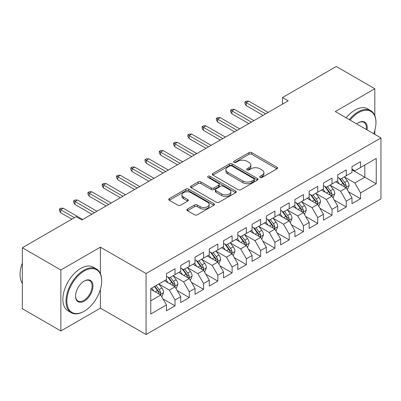 <?xml version="1.0" encoding="UTF-8"?>
<svg xmlns="http://www.w3.org/2000/svg" width="401" height="401" viewBox="0 0 401 401"><rect width="100%" height="100%" fill="white"/><g stroke="black" fill="none" stroke-linecap="round" stroke-linejoin="round"><path stroke-width="0.6" d="M260.119 177.412A1.388 0.802 0 0 0 262.079 177.412L276.966 168.821A1.98 1.143 0 0 0 277.542 168.014A1.98 1.143 0 0 0 276.966 167.202L251.748 152.646A1.98 1.143 0 0 0 248.951 152.646L234.064 161.237A1.388 0.802 0 0 0 233.658 161.803A1.388 0.802 0 0 0 234.064 162.37A1.388 0.802 0 0 0 236.029 162.37L237.953 161.257A6.341 3.659 0 0 1 246.916 161.257L249.016 162.47A6.341 3.659 0 0 1 250.876 165.062A6.341 3.659 0 0 1 249.016 167.648L247.091 168.761A1.388 0.802 0 0 0 246.685 169.327A1.388 0.802 0 0 0 247.091 169.894A1.388 0.802 0 0 0 249.051 169.894L250.981 168.781A6.341 3.659 0 0 1 259.943 168.781L262.043 169.994A6.341 3.659 0 0 1 263.903 172.58A6.341 3.659 0 0 1 262.043 175.167L260.119 176.28A1.388 0.802 0 0 0 259.713 176.846A1.388 0.802 0 0 0 260.119 177.412L260.119 176.28M187.457 209.096A1.98 1.143 0 0 0 186.876 209.903A1.98 1.143 0 0 0 187.457 210.71L194.53 214.796A1.98 1.143 0 0 0 197.332 214.796L213.858 205.252A1.98 1.143 0 0 0 214.44 204.445A1.98 1.143 0 0 0 213.858 203.638L188.645 189.077A1.98 1.143 0 0 0 185.843 189.077L169.317 198.62A1.98 1.143 0 0 0 168.736 199.432A1.98 1.143 0 0 0 169.317 200.239L177.859 205.172A1.98 1.143 0 0 0 180.661 205.172L187.738 201.086A1.98 1.143 0 0 0 188.315 200.279A1.98 1.143 0 0 0 187.738 199.472L183.498 197.026A5.298 3.058 0 0 1 181.949 194.861A5.298 3.058 0 0 1 185.217 192.034A5.298 3.058 0 0 1 190.991 192.696L207.593 202.279A5.298 3.058 0 0 1 209.142 204.445A5.298 3.058 0 0 1 205.873 207.272A5.298 3.058 0 0 1 200.099 206.605L197.332 205.011A1.98 1.143 0 0 0 194.53 205.011L187.457 209.096L187.457 210.71M100.39 273.607L100.39 247.171L60.862 269.993L22.336 247.748L76.135 216.69L81.839 219.984L288.194 100.851L282.484 97.553L282.484 104.145M100.39 247.171L146.059 273.537L380.95 137.924L380.95 198.896L146.059 334.509L146.059 273.537M374.815 115.598L374.815 88.736L335.286 111.558L380.95 137.924M374.815 88.736L336.284 66.491L282.484 97.553M238.094 189.643A1.98 1.143 0 0 0 240.896 189.643L257.422 180.104A1.98 1.143 0 0 0 258.003 179.292A1.98 1.143 0 0 0 257.422 178.485L232.209 163.929A1.98 1.143 0 0 0 229.407 163.929L212.881 173.473A1.98 1.143 0 0 0 212.299 174.28A1.98 1.143 0 0 0 212.881 175.087L238.094 189.643M208.6 177.713A1.388 0.802 0 0 1 210.009 177.909L210.009 176.26L235.643 191.061A1.98 1.143 0 0 1 236.219 191.868A1.98 1.143 0 0 1 235.643 192.675L219.111 202.219A1.98 1.143 0 0 1 216.309 202.219L191.097 187.663L191.097 186.044A1.98 1.143 0 0 0 190.515 186.856A1.98 1.143 0 0 0 191.097 187.663M191.097 186.044L198.169 181.964A1.98 1.143 0 0 1 200.971 181.964L211.197 187.863A1.98 1.143 0 0 0 213.999 187.863L218.69 185.157A1.98 1.143 0 0 0 219.272 184.35A1.98 1.143 0 0 0 218.69 183.538L208.049 177.392A1.388 0.802 0 0 1 207.643 176.826A1.388 0.802 0 0 1 208.495 176.089A1.388 0.802 0 0 1 210.009 176.26M351.983 169.808L364.825 177.227L364.825 165.032L376.238 158.44L360.544 167.503L360.544 161.653L351.983 166.595L351.983 172.445L346.274 175.743L346.274 169.894L337.712 174.836L337.712 180.686L332.003 183.979L332.003 178.129L323.442 183.077L323.442 188.926L317.732 192.219L317.732 186.37L309.171 191.312L309.171 197.162L303.462 200.46L303.462 194.61L294.9 199.553L294.9 205.402L289.191 208.695L289.191 202.846L280.63 207.793L280.63 213.643L274.921 216.936L274.921 211.086L266.359 216.029L266.359 221.878L260.65 225.177L260.65 219.327L252.089 224.269L252.089 230.119L246.379 233.412L246.379 227.562L237.818 232.51L237.818 238.359L232.109 241.653L232.109 235.803L223.547 240.745L223.547 246.595L217.838 249.893L217.838 244.044L209.277 248.986L209.277 254.835L203.568 258.134L203.568 252.284L195.006 257.226L195.006 263.076L189.297 266.369L189.297 260.52L180.736 265.462L180.736 271.312L175.026 274.61L175.026 268.76L166.465 273.703L166.465 279.552L150.766 288.615L150.766 313.993L166.465 304.93L160.756 295.041L150.766 289.276M376.238 158.44L376.238 183.818L360.544 192.881L354.835 182.991L344.489 177.016M348.484 191.768L360.544 198.731L360.544 192.881M360.544 198.731L351.983 203.673L351.983 197.823L346.274 201.117L340.564 191.232L330.218 185.257M334.213 200.004L346.274 206.966L346.274 201.117M346.274 206.966L337.712 211.913L337.712 206.064L332.003 209.357L326.294 199.472L315.948 193.498M319.943 208.244L332.003 215.207L332.003 209.357M332.003 215.207L323.442 220.149L323.442 214.299L317.732 217.598L312.023 207.708L301.677 201.738M305.672 216.485L317.732 223.447L317.732 217.598M317.732 223.447L309.171 228.39L309.171 222.54L303.462 225.833L297.753 215.949L287.407 209.974M291.402 224.725L303.462 231.683L303.462 225.833M303.462 231.683L294.9 236.63L294.9 230.781L289.191 234.074L283.482 224.189L273.136 218.214M277.131 232.961L289.191 239.923L289.191 234.074M289.191 239.923L280.63 244.866L280.63 239.016L274.921 242.314L269.211 232.425L258.866 226.455M262.861 241.201L274.921 248.164L274.921 242.314M274.921 248.164L266.359 253.106L266.359 247.257L260.65 250.55L254.941 240.665L244.595 234.69M248.59 249.442L260.65 256.399L260.65 250.55M260.65 256.399L252.089 261.347L252.089 255.497L246.379 258.79L240.67 248.906L230.324 242.931M234.319 257.678L246.379 264.64L246.379 258.79M246.379 264.64L237.818 269.582L237.818 263.733L232.109 267.031L226.4 257.141L216.054 251.171M220.049 265.918L232.109 272.88L232.109 267.031M232.109 272.88L223.547 277.823L223.547 271.973L217.838 275.266L212.129 265.382L201.783 259.407M205.778 274.159L217.838 281.121L217.838 275.266M217.838 281.121L209.277 286.063L209.277 280.214L203.568 283.507L197.858 273.622L187.513 267.647M191.508 282.394L203.568 289.357L203.568 283.507M203.568 289.357L195.006 294.299L195.006 288.449L189.297 291.748L183.588 281.858L173.242 275.888M177.237 290.635L189.297 297.597L189.297 291.748M189.297 297.597L180.736 302.539L180.736 296.69L175.026 299.988L169.317 290.098L158.971 284.124M162.966 298.875L175.026 305.838L175.026 299.988M175.026 305.838L166.465 310.78L166.465 304.93M166.465 276.259L169.317 277.903L175.026 274.61M150.766 300.81L160.756 295.041M180.736 268.018L183.588 269.667L189.297 266.369M169.317 290.098L175.026 286.805L164.465 280.705M180.736 296.69L175.026 286.805M195.006 259.778L197.858 261.427L203.568 258.134M183.588 281.858L189.297 278.565L178.736 272.469M195.006 288.449L189.297 278.565M209.277 251.542L212.129 253.186L217.838 249.893M197.858 273.622L203.568 270.324L193.006 264.229M209.277 280.214L203.568 270.324M223.547 243.302L226.4 244.951L232.109 241.653M212.129 265.382L217.838 262.089L207.277 255.988M223.547 271.973L217.838 262.089M237.818 235.061L240.67 236.71L246.379 233.412M226.4 257.141L232.109 253.848L221.547 247.753M237.818 263.733L232.109 253.848M252.089 226.826L254.941 228.47L260.65 225.177M240.67 248.906L246.379 245.607L235.818 239.512M252.089 255.497L246.379 245.607M266.359 218.585L269.211 220.234L274.921 216.936M254.941 240.665L260.65 237.372L250.089 231.272M266.359 247.257L260.65 237.372M280.63 210.345L283.482 211.994L289.191 208.695M269.211 232.425L274.921 229.131L264.359 223.031M280.63 239.016L274.921 229.131M294.9 202.109L297.753 203.753L303.462 200.46M283.482 224.189L289.191 220.891L278.63 214.796M294.9 230.781L289.191 220.891M309.171 193.868L312.023 195.518L317.732 192.219M297.753 215.949L303.462 212.65L292.9 206.555M309.171 222.54L303.462 212.65M323.442 185.628L326.294 187.277L332.003 183.979M312.023 207.708L317.732 204.415L307.171 198.315M323.442 214.299L317.732 204.415M337.712 177.387L340.564 179.036L346.274 175.743M326.294 199.472L332.003 196.174L321.442 190.079M337.712 206.064L332.003 196.174M351.983 169.152L354.835 170.796L360.544 167.503M340.564 191.232L346.274 187.934L335.712 181.838M351.983 197.823L346.274 187.934M22.336 247.748L22.336 308.72L60.862 330.965L100.39 308.143L146.059 334.509M60.862 269.993L60.862 330.965M374.815 134.38L374.815 130.5M354.835 182.991L364.825 177.227L376.238 183.818M100.39 308.143L100.39 289.357M260.675 177.608L262.043 176.816A6.341 3.659 0 0 0 263.903 174.229L263.903 172.58M250.876 165.062L250.876 166.706A6.341 3.659 0 0 1 249.016 169.297L247.648 170.089M276.936 168.836L251.748 154.295A1.98 1.143 0 0 0 248.951 154.295L234.62 162.565M257.397 180.119L232.209 165.578A1.98 1.143 0 0 0 229.407 165.578L212.906 175.102M253.923 179.859A1.388 0.802 0 0 0 254.329 179.292A1.388 0.802 0 0 0 253.923 178.726L231.788 165.949A1.388 0.802 0 0 0 229.828 165.949L227.798 167.122A6.341 3.659 0 0 0 225.938 169.708A6.341 3.659 0 0 0 227.798 172.3L242.926 181.031A6.341 3.659 0 0 0 251.888 181.031L253.923 179.859L253.923 181.508A1.388 0.802 0 0 0 254.329 180.941L254.329 179.292M225.938 169.708L225.938 171.357A6.341 3.659 0 0 0 227.798 173.944L227.798 172.3M253.923 181.508L251.888 182.681A6.341 3.659 0 0 1 242.926 182.681L227.798 173.944M191.122 187.678L198.169 183.608L198.169 181.964M219.272 184.35L219.272 185.994A1.98 1.143 0 0 1 218.69 186.806L213.999 189.513A1.98 1.143 0 0 1 211.197 189.513L200.971 183.608A1.98 1.143 0 0 0 198.169 183.608M210.009 177.909L235.613 192.691M221.808 193.994A5.298 3.058 0 0 0 227.583 194.655A5.298 3.058 0 0 0 230.856 191.828A5.298 3.058 0 0 0 229.302 189.663L223.457 186.29A1.98 1.143 0 0 0 220.655 186.29L215.959 188.996A1.98 1.143 0 0 0 215.382 189.808A1.98 1.143 0 0 0 215.959 190.615L221.808 193.994L221.808 195.638A5.298 3.058 0 0 0 227.583 196.305A5.298 3.058 0 0 0 230.856 193.477L230.856 191.828M215.382 189.808L215.382 191.452A1.98 1.143 0 0 0 215.959 192.264L215.959 190.615M221.808 195.638L215.959 192.264M209.142 204.445L209.142 206.094A5.298 3.058 0 0 1 205.873 208.921A5.298 3.058 0 0 1 200.099 208.254L197.332 206.66A1.98 1.143 0 0 0 194.53 206.66L187.483 210.725M181.949 194.861L181.949 196.51A5.298 3.058 0 0 0 183.498 198.67L183.498 197.026M187.708 201.101L183.498 198.67M213.833 205.267L188.645 190.726A1.98 1.143 0 0 0 185.843 190.726L169.342 200.254M347.331 189.763L349.096 185.447A5.348 3.088 -120 0 0 347.391 180.891L344.359 176.846M339.527 184.044L337.226 180.966M336.148 182.089L335.883 181.738M345.266 187.352L346.093 186.61L346.208 185.673A5.348 3.088 -120 0 0 344.68 182.46L341.647 178.41M339.918 178.666L343.662 183.663A2.727 1.574 60 0 1 344.158 184.49L346.208 185.673M338.975 178.119L342.965 183.447A5.348 3.088 60 0 1 344.499 186.665L344.604 186.971M265.642 113.869L246.209 102.646L246.209 105.613L244.926 103.553L244.926 101.904L246.209 102.646L248.775 101.162L268.214 112.385M246.209 105.613L263.076 115.348M244.926 101.904L246.349 101.082L248.775 101.162M333.061 198.004L334.825 193.688A5.348 3.088 -120 0 0 333.121 189.132L330.088 185.087M325.256 192.28L322.955 189.207M321.878 190.33L321.612 189.979M330.995 195.593L331.822 194.846L331.938 193.914A5.348 3.088 -120 0 0 330.409 190.696L327.376 186.65M325.647 186.901L329.391 191.904A2.727 1.574 60 0 1 329.888 192.731L331.938 193.914M324.705 186.36L328.695 191.688A5.348 3.088 60 0 1 330.229 194.901L330.334 195.212M318.79 206.244L320.554 201.924A5.348 3.088 -120 0 0 318.85 197.372L315.818 193.322M310.986 200.52L308.685 197.442M307.607 198.565L307.341 198.219M316.725 203.833L317.552 203.086L317.667 202.154A5.348 3.088 -120 0 0 316.138 198.936L313.106 194.891M311.377 195.142L315.121 200.139A2.727 1.574 60 0 1 315.617 200.966L317.667 202.154M310.434 194.6L314.424 199.924A5.348 3.088 60 0 1 315.958 203.142L316.063 203.452M251.372 122.104L231.938 110.887L231.938 113.849L230.655 111.789L230.655 110.145L231.938 110.887L234.505 109.403L253.943 120.621M231.938 113.849L248.805 123.588M230.655 110.145L232.079 109.318L234.505 109.403M237.101 130.345L217.668 119.122L217.668 122.089L216.385 120.029L216.385 118.38L217.668 119.122L220.234 117.638L239.673 128.861M217.668 122.089L234.535 131.829M216.385 118.38L217.808 117.558L220.234 117.638M373.742 133.764A24.621 14.215 120 0 0 375.958 122.681A24.621 14.215 120 0 0 358.544 112.631A24.621 14.215 120 0 0 350.053 120.084M349.311 119.658A25.228 14.566 -60 0 1 358.118 111.889A25.228 14.566 -60 0 1 370.73 110.641A25.228 14.566 -60 0 1 375.958 122.19L375.958 122.681M356.74 123.944A12.311 7.108 -60 0 1 358.544 122.681L358.544 122.681A12.311 7.108 -60 0 1 367.06 129.904M366.268 129.448A11.704 6.757 120 0 0 363.968 122.35A11.704 6.757 120 0 0 358.329 122.811M346.173 117.844A25.228 14.566 -60 0 1 354.98 110.074A25.228 14.566 -60 0 1 367.592 108.826L370.73 110.641M84.265 270.986A24.621 14.215 120 0 0 66.857 301.141A24.621 14.215 120 0 0 84.265 311.191L83.839 311.437A25.228 14.566 -60 0 1 71.228 312.69A25.228 14.566 -60 0 1 67.358 292.474A25.228 14.566 -60 0 1 83.839 270.244A25.228 14.566 -60 0 1 96.451 268.991A25.228 14.566 -60 0 1 101.679 280.54L101.679 281.036A24.621 14.215 120 0 0 84.265 270.986M84.265 281.036L84.265 281.036A12.311 7.108 -60 0 1 92.972 286.063A12.311 7.108 -60 0 1 84.265 301.141A12.311 7.108 -60 0 1 75.563 296.113A12.311 7.108 -60 0 1 84.265 281.036L84.265 281.036M75.563 295.863A11.704 6.757 120 0 0 77.984 300.976A11.704 6.757 120 0 0 83.839 300.399A11.704 6.757 120 0 0 91.488 290.083A11.704 6.757 120 0 0 89.694 280.705A11.704 6.757 120 0 0 84.05 281.166M22.336 283.372A25.228 14.566 -60 0 1 22.336 263.206M71.228 312.69L68.085 310.875A25.228 14.566 -60 0 1 64.22 290.66A25.228 14.566 -60 0 1 80.701 268.429A25.228 14.566 -60 0 1 93.313 267.181L96.451 268.991M83.839 311.437L84.265 311.191A24.621 14.215 120 0 0 101.679 281.036M304.519 214.48L306.284 210.164A5.348 3.088 -120 0 0 304.58 205.608L301.547 201.563M296.715 208.761L294.414 205.683M293.337 206.806L293.071 206.455M302.454 212.069L303.281 211.327L303.402 210.39A5.348 3.088 -120 0 0 301.868 207.177L298.835 203.127M297.106 203.382L300.85 208.38A2.727 1.574 60 0 1 301.346 209.207L303.402 210.39M296.164 202.836L300.154 208.164A5.348 3.088 60 0 1 301.687 211.382L301.793 211.693M290.249 222.72L292.018 218.405A5.348 3.088 -120 0 0 290.309 213.848L287.276 209.803M282.444 216.996L280.144 213.923M279.066 215.046L278.8 214.695M288.184 220.309L289.011 219.563L289.131 218.63A5.348 3.088 -120 0 0 287.597 215.412L284.565 211.367M282.835 211.618L286.58 216.62A2.727 1.574 60 0 1 287.076 217.447L289.131 218.63M281.893 211.076L285.883 216.405A5.348 3.088 60 0 1 287.417 219.618L287.522 219.928M222.831 138.586L203.397 127.363L203.397 130.33L202.114 128.27L202.114 126.621L203.397 127.363L205.964 125.879L225.402 137.102M203.397 130.33L220.264 140.064M202.114 126.621L203.538 125.799L205.964 125.879M208.565 146.821L189.127 135.603L189.127 138.566L187.843 136.505L187.843 134.861L189.127 135.603L191.693 134.119L211.132 145.337M189.127 138.566L205.994 148.305M187.843 134.861L189.267 134.034L191.693 134.119M275.978 230.961L277.748 226.64A5.348 3.088 -120 0 0 276.038 222.089L273.006 218.039M268.179 225.237L265.873 222.159M264.795 223.282L264.53 222.936M273.913 228.55L274.74 227.803L274.86 226.871A5.348 3.088 -120 0 0 273.327 223.653L270.294 219.608M268.565 219.858L272.309 224.856A2.727 1.574 60 0 1 272.805 225.683L274.86 226.871M267.622 219.317L271.617 224.64A5.348 3.088 60 0 1 273.146 227.858L273.251 228.169M194.295 155.062L174.856 143.839L174.856 146.806L173.573 144.746L173.573 143.097L174.856 143.839L177.422 142.355L196.861 153.578M174.856 146.806L191.723 156.545M173.573 143.097L174.996 142.275L177.422 142.355M261.708 239.196L263.477 234.881A5.348 3.088 -120 0 0 261.768 230.329L258.735 226.279M253.908 233.477L251.602 230.4M250.525 231.522L250.264 231.171M259.642 236.785L260.47 236.044L260.59 235.111A5.348 3.088 -120 0 0 259.056 231.893L256.023 227.843M254.294 228.099L258.038 233.096A2.727 1.574 60 0 1 258.535 233.923L260.59 235.111M253.357 227.552L257.347 232.881A5.348 3.088 60 0 1 258.876 236.099L258.986 236.41M180.024 163.302L160.585 152.079L160.585 155.047L159.302 152.987L159.302 151.337L160.585 152.079L163.152 150.596L182.59 161.819M160.585 155.047L177.453 164.786M159.302 151.337L160.726 150.515L163.152 150.596M247.437 247.437L249.206 243.121A5.348 3.088 -120 0 0 247.497 238.565L244.465 234.52M239.638 241.713L237.332 238.64M236.254 239.763L235.994 239.412M245.372 245.026L246.199 244.279L246.319 243.347A5.348 3.088 -120 0 0 244.785 240.134L241.753 236.084M240.024 236.334L243.768 241.337A2.727 1.574 60 0 1 244.264 242.164L246.319 243.347M239.086 235.793L243.076 241.121A5.348 3.088 60 0 1 244.605 244.334L244.715 244.645M165.753 171.538L146.315 160.32L146.315 163.282L145.032 161.227L145.032 159.578L146.315 160.32L148.881 158.836L168.32 170.059M146.315 163.282L163.182 173.021M145.032 159.578L146.46 158.751L148.881 158.836M233.166 255.678L234.936 251.357A5.348 3.088 -120 0 0 233.227 246.805L230.194 242.76M225.367 249.953L223.061 246.876M221.984 248.003L221.723 247.653M231.101 253.267L231.928 252.52L232.049 251.587A5.348 3.088 -120 0 0 230.515 248.369L227.482 244.324M225.753 244.575L229.497 249.572A2.727 1.574 60 0 1 229.994 250.399L232.049 251.587M224.816 244.034L228.806 249.357A5.348 3.088 60 0 1 230.334 252.575L230.445 252.886M151.483 179.778L132.044 168.555L132.044 171.523L130.761 169.463L130.761 167.813L132.044 168.555L134.616 167.077L154.049 178.295M132.044 171.523L148.911 181.262M130.761 167.813L132.19 166.991L134.616 167.077M218.896 263.913L220.665 259.597A5.348 3.088 -120 0 0 218.956 255.046L215.923 250.996M211.096 258.194L208.791 255.116M207.713 256.239L207.452 255.888M216.831 261.502L217.658 260.76L217.778 259.828A5.348 3.088 -120 0 0 216.244 256.61L213.212 252.565M211.482 252.815L215.227 257.813A2.727 1.574 60 0 1 215.723 258.64L217.778 259.828M210.545 252.274L214.535 257.597A5.348 3.088 60 0 1 216.064 260.815L216.174 261.126M137.212 188.019L117.774 176.796L117.774 179.763L116.49 177.703L116.49 176.054L117.774 176.796L120.345 175.312L139.779 186.535M117.774 179.763L134.641 189.503M116.49 176.054L117.919 175.232L120.345 175.312M204.625 272.154L206.395 267.838A5.348 3.088 -120 0 0 204.685 263.282L201.653 259.236M196.826 266.429L194.52 263.357M193.442 264.48L193.182 264.129M202.56 269.743L203.387 268.996L203.507 268.063A5.348 3.088 -120 0 0 201.974 264.85L198.941 260.8M197.212 261.056L200.956 266.053A2.727 1.574 60 0 1 201.452 266.881L203.507 268.063M196.274 260.51L200.264 265.838A5.348 3.088 60 0 1 201.793 269.056L201.904 269.362M122.942 196.254L103.503 185.036L103.503 187.999L102.22 185.944L102.22 184.295L103.503 185.036L106.075 183.553L125.508 194.776M103.503 187.999L120.37 197.738M102.22 184.295L103.648 183.468L106.075 183.553M190.355 280.394L192.124 276.073A5.348 3.088 -120 0 0 190.415 271.522L187.382 267.477M182.555 274.67L180.25 271.592M179.172 272.72L178.911 272.369M188.29 277.983L189.117 277.236L189.237 276.304A5.348 3.088 -120 0 0 187.703 273.086L184.676 269.041M182.941 269.292L186.686 274.289A2.727 1.574 60 0 1 187.182 275.116L189.237 276.304M182.004 268.75L185.994 274.073A5.348 3.088 60 0 1 187.523 277.291L187.633 277.602M108.671 204.495L89.233 193.272L89.233 196.239L87.949 194.179L87.949 192.535L89.233 193.272L91.804 191.793L111.237 203.011M89.233 196.239L106.1 205.979M87.949 192.535L89.378 191.708L91.804 191.793M176.084 288.635L177.854 284.314A5.348 3.088 -120 0 0 176.144 279.763L173.112 275.713M168.285 282.911L165.979 279.833M164.901 280.956L164.641 280.605M174.019 286.224L174.846 285.477L174.966 284.545A5.348 3.088 -120 0 0 173.433 281.327L170.405 277.281M168.671 277.532L172.415 282.53A2.727 1.574 60 0 1 172.911 283.357L174.966 284.545M167.733 276.991L171.723 282.314A5.348 3.088 60 0 1 173.252 285.532L173.362 285.843M94.4 212.736L74.962 201.513L74.962 204.48L73.679 202.42L73.679 200.771L74.962 201.513L77.533 200.029L96.967 211.252M74.962 204.48L91.829 214.219M73.679 200.771L75.107 199.949L77.533 200.029M161.814 296.87L163.583 292.555A5.348 3.088 -120 0 0 161.874 287.998L158.841 283.953M154.014 291.151L151.708 288.073M159.748 294.459L160.575 293.717L160.696 292.78A5.348 3.088 -120 0 0 159.162 289.567L156.134 285.517M154.791 286.294L158.144 290.77A2.727 1.574 60 0 1 158.641 291.597L160.696 292.78M154.42 286.509L157.453 290.555A5.348 3.088 60 0 1 158.981 293.773L159.092 294.078M74.421 217.678L60.691 209.753L60.691 212.72L59.408 210.66L59.408 209.011L60.691 209.753L63.263 208.269L82.696 219.492M60.691 212.72L71.849 219.162M59.408 209.011L60.837 208.189L63.263 208.269M262.043 176.816L262.043 175.167M247.091 169.894L247.091 168.761M249.016 169.297L249.016 167.648M234.064 162.37L234.064 161.237M248.951 154.295L248.951 152.646M251.748 154.295L251.748 152.646M276.966 168.821L276.966 167.202M212.881 175.087L212.881 173.473M229.407 165.578L229.407 163.929M232.209 165.578L232.209 163.929M257.422 180.104L257.422 178.485M242.926 182.681L242.926 181.031M251.888 182.681L251.888 181.031M200.971 183.608L200.971 181.964M211.197 189.513L211.197 187.863M213.999 189.513L213.999 187.863M218.69 186.806L218.69 185.157M235.643 192.675L235.643 191.061M194.53 206.66L194.53 205.011M197.332 206.66L197.332 205.011M200.099 208.254L200.099 206.605M187.738 201.086L187.738 199.472M169.317 200.239L169.317 198.62M185.843 190.726L185.843 189.077M188.645 190.726L188.645 189.077M213.858 205.252L213.858 203.638M345.602 187.548L349.06 185.553M344.68 182.46L347.391 180.891M340.735 184.736L342.965 183.447M331.331 195.788L334.79 193.788M330.409 190.696L333.121 189.132M326.464 192.976L328.695 191.688M317.061 204.029L320.519 202.029M316.138 198.936L318.85 197.372M312.194 201.217L314.424 199.924M302.79 212.264L306.254 210.269M301.868 207.177L304.58 205.608M297.923 209.452L300.154 208.164M288.519 220.505L291.983 218.505M287.597 215.412L290.309 213.848M283.652 217.693L285.883 216.405M274.249 228.745L277.713 226.745M273.327 223.653L276.038 222.089M269.382 225.933L271.617 224.64M259.978 236.981L263.442 234.986M259.056 231.893L261.768 230.329M255.111 234.169L257.347 232.881M245.708 245.222L249.171 243.222M244.785 240.134L247.497 238.565M240.841 242.41L243.076 241.121M231.437 253.462L234.901 251.462M230.515 248.369L233.227 246.805M226.57 250.65L228.806 249.357M217.167 261.698L220.63 259.703M216.244 256.61L218.956 255.046M212.299 258.886L214.535 257.597M202.896 269.938L206.36 267.938M201.974 264.85L204.685 263.282M198.029 267.126L200.264 265.838M188.625 278.179L192.089 276.179M187.703 273.086L190.415 271.522M183.758 275.367L185.994 274.073M174.355 286.414L177.818 284.419M173.433 281.327L176.144 279.763M169.488 283.607L171.723 282.314M160.084 294.655L163.548 292.655M159.162 289.567L161.874 287.998M155.217 291.843L157.453 290.555"/></g></svg>
